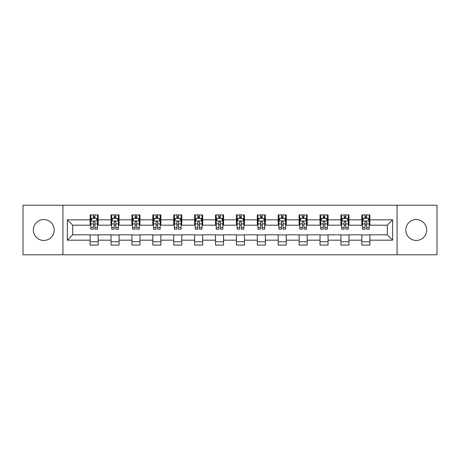 <?xml version="1.0" encoding="UTF-8"?>
<svg xmlns="http://www.w3.org/2000/svg" width="460" height="460" viewBox="0 0 460 460"><rect width="100%" height="100%" fill="white"/><g stroke="black" fill="none" stroke-linecap="round" stroke-linejoin="round"><path stroke-width="0.69" d="M416.231 219.552A10.448 10.448 0 0 0 405.783 230A10.448 10.448 0 0 0 416.231 240.448A10.448 10.448 0 0 0 426.684 230A10.448 10.448 0 0 0 416.231 219.552M43.769 219.552A10.448 10.448 0 0 0 33.315 230A10.448 10.448 0 0 0 43.769 240.448A10.448 10.448 0 0 0 54.217 230A10.448 10.448 0 0 0 43.769 219.552M397.072 254.788L437 254.788L437 205.212L397.072 205.212L397.072 254.788L62.928 254.788L62.928 205.212L23 205.212L23 254.788L62.928 254.788M397.072 205.212L62.928 205.212M369.874 219.817L369.874 214.929L361.836 214.929L361.836 219.817L348.973 219.817L348.973 214.929L340.935 214.929L340.935 219.817L328.072 219.817L328.072 214.929L320.034 214.929L320.034 219.817L307.171 219.817L307.171 214.929L299.132 214.929L299.132 219.817L286.269 219.817L286.269 214.929L278.231 214.929L278.231 219.817L265.368 219.817L265.368 214.929L257.33 214.929L257.33 219.817L244.473 219.817L244.473 214.929L236.428 214.929L236.428 219.817L223.571 219.817L223.571 214.929L215.527 214.929L215.527 219.817L202.67 219.817L202.67 214.929L194.632 214.929L194.632 219.817L181.769 219.817L181.769 214.929L173.73 214.929L173.73 219.817L160.868 219.817L160.868 214.929L152.829 214.929L152.829 219.817L139.966 219.817L139.966 214.929L131.928 214.929L131.928 219.817L119.065 219.817L119.065 214.929L111.027 214.929L111.027 219.817L98.164 219.817L98.164 214.929L90.126 214.929L90.126 219.817L67.35 219.817L67.35 240.183L72.709 234.824L90.126 234.824L90.126 245.071L98.164 245.071L98.164 234.824L111.027 234.824L111.027 245.071L119.065 245.071L119.065 234.824L131.928 234.824L131.928 245.071L139.966 245.071L139.966 234.824L152.829 234.824L152.829 245.071L160.868 245.071L160.868 234.824L173.73 234.824L173.73 245.071L181.769 245.071L181.769 234.824L194.632 234.824L194.632 245.071L202.67 245.071L202.67 234.824L215.527 234.824L215.527 245.071L223.571 245.071L223.571 234.824L236.428 234.824L236.428 245.071L244.473 245.071L244.473 234.824L257.33 234.824L257.33 245.071L265.368 245.071L265.368 234.824L278.231 234.824L278.231 245.071L286.269 245.071L286.269 234.824L299.132 234.824L299.132 245.071L307.171 245.071L307.171 234.824L320.034 234.824L320.034 245.071L328.072 245.071L328.072 234.824L340.935 234.824L340.935 245.071L348.973 245.071L348.973 234.824L361.836 234.824L361.836 245.071L369.874 245.071L369.874 234.824L387.291 234.824L387.291 225.176L369.874 225.176L369.874 219.817L392.65 219.817L392.65 240.183L369.874 240.183M361.836 240.183L348.973 240.183M340.935 240.183L328.072 240.183M320.034 240.183L307.171 240.183M299.132 240.183L286.269 240.183M278.231 240.183L265.368 240.183M257.33 240.183L244.473 240.183M236.428 240.183L223.571 240.183M215.527 240.183L202.67 240.183M194.632 240.183L181.769 240.183M173.73 240.183L160.868 240.183M152.829 240.183L139.966 240.183M131.928 240.183L119.065 240.183M111.027 240.183L98.164 240.183M90.126 240.183L67.35 240.183M361.836 219.817L361.836 225.176L348.973 225.176L348.973 219.817M340.935 219.817L340.935 225.176L328.072 225.176L328.072 219.817M320.034 219.817L320.034 225.176L307.171 225.176L307.171 219.817M299.132 219.817L299.132 225.176L286.269 225.176L286.269 219.817M278.231 219.817L278.231 225.176L265.368 225.176L265.368 219.817M257.33 219.817L257.33 225.176L244.473 225.176L244.473 219.817M236.428 219.817L236.428 225.176L223.571 225.176L223.571 219.817M215.527 219.817L215.527 225.176L202.67 225.176L202.67 219.817M194.632 219.817L194.632 225.176L181.769 225.176L181.769 219.817M173.73 219.817L173.73 225.176L160.868 225.176L160.868 219.817M152.829 219.817L152.829 225.176L139.966 225.176L139.966 219.817M131.928 219.817L131.928 225.176L119.065 225.176L119.065 219.817M111.027 219.817L111.027 225.176L98.164 225.176L98.164 219.817M90.126 219.817L90.126 225.176L72.709 225.176L67.35 219.817M72.709 225.176L72.709 234.824M392.65 240.183L387.291 234.824M387.291 225.176L392.65 219.817M90.126 218.276L90.792 218.276M93.34 218.276L94.95 218.276M97.491 218.276L98.164 218.276M90.126 225.043L90.792 225.043M93.34 225.043L94.95 225.043M97.491 225.043L98.164 225.043M90.126 234.956L98.164 234.956M90.126 241.724L98.164 241.724M111.027 234.956L119.065 234.956M111.027 241.724L119.065 241.724M111.027 218.276L111.694 218.276M114.241 218.276L115.851 218.276M118.392 218.276L119.065 218.276M111.027 225.043L111.694 225.043M114.241 225.043L115.851 225.043M118.392 225.043L119.065 225.043M131.928 234.956L139.966 234.956M131.928 241.724L139.966 241.724M131.928 218.276L132.595 218.276M135.142 218.276L136.752 218.276M139.294 218.276L139.966 218.276M131.928 225.043L132.595 225.043M135.142 225.043L136.752 225.043M139.294 225.043L139.966 225.043M152.829 234.956L160.868 234.956M152.829 241.724L160.868 241.724M152.829 218.276L153.496 218.276M156.043 218.276L157.648 218.276M160.195 218.276L160.868 218.276M152.829 225.043L153.496 225.043M156.043 225.043L157.648 225.043M160.195 225.043L160.868 225.043M173.73 234.956L181.769 234.956M173.73 241.724L181.769 241.724M173.73 218.276L174.397 218.276M176.945 218.276L178.549 218.276M181.096 218.276L181.769 218.276M173.73 225.043L174.397 225.043M176.945 225.043L178.549 225.043M181.096 225.043L181.769 225.043M194.632 234.956L202.67 234.956M194.632 241.724L202.67 241.724M194.632 218.276L195.299 218.276M197.846 218.276L199.45 218.276M201.998 218.276L202.67 218.276M194.632 225.043L195.299 225.043M197.846 225.043L199.45 225.043M201.998 225.043L202.67 225.043M215.527 234.956L223.571 234.956M215.527 241.724L223.571 241.724M215.527 218.276L216.2 218.276M218.747 218.276L220.351 218.276M222.899 218.276L223.571 218.276M215.527 225.043L216.2 225.043M218.747 225.043L220.351 225.043M222.899 225.043L223.571 225.043M236.428 234.956L244.473 234.956M236.428 241.724L244.473 241.724M236.428 218.276L237.101 218.276M239.648 218.276L241.253 218.276M243.8 218.276L244.473 218.276M236.428 225.043L237.101 225.043M239.648 225.043L241.253 225.043M243.8 225.043L244.473 225.043M257.33 234.956L265.368 234.956M257.33 241.724L265.368 241.724M257.33 218.276L258.002 218.276M260.55 218.276L262.154 218.276M264.701 218.276L265.368 218.276M257.33 225.043L258.002 225.043M260.55 225.043L262.154 225.043M264.701 225.043L265.368 225.043M278.231 234.956L286.269 234.956M278.231 241.724L286.269 241.724M278.231 218.276L278.904 218.276M281.451 218.276L283.055 218.276M285.602 218.276L286.269 218.276M278.231 225.043L278.904 225.043M281.451 225.043L283.055 225.043M285.602 225.043L286.269 225.043M299.132 234.956L307.171 234.956M299.132 241.724L307.171 241.724M299.132 218.276L299.805 218.276M302.352 218.276L303.957 218.276M306.504 218.276L307.171 218.276M299.132 225.043L299.805 225.043M302.352 225.043L303.957 225.043M306.504 225.043L307.171 225.043M320.034 234.956L328.072 234.956M320.034 241.724L328.072 241.724M320.034 218.276L320.706 218.276M323.248 218.276L324.858 218.276M327.405 218.276L328.072 218.276M320.034 225.043L320.706 225.043M323.248 225.043L324.858 225.043M327.405 225.043L328.072 225.043M340.935 234.956L348.973 234.956M340.935 241.724L348.973 241.724M340.935 218.276L341.607 218.276M344.149 218.276L345.759 218.276M348.306 218.276L348.973 218.276M340.935 225.043L341.607 225.043M344.149 225.043L345.759 225.043M348.306 225.043L348.973 225.043M361.836 234.956L369.874 234.956M361.836 241.724L369.874 241.724M361.836 218.276L362.509 218.276M365.05 218.276L366.66 218.276M369.207 218.276L369.874 218.276M361.836 225.043L362.509 225.043M365.05 225.043L366.66 225.043M369.207 225.043L369.874 225.043M94.95 216.671L93.34 216.671M97.491 227.516L94.95 227.516L94.95 229.195L97.491 229.195L97.491 221.024L96.151 218.345L92.132 218.345L90.792 221.024L90.792 229.195L93.34 229.195L93.34 227.516L90.792 227.516M90.792 221.024L90.792 214.929M97.491 221.024L97.491 214.929M93.34 218.345L93.34 214.929M94.95 214.929L94.95 218.345M94.95 227.516L94.95 222.03C94.415 220.995 93.874 220.995 93.34 222.03L93.34 227.516M115.851 216.671L114.241 216.671M118.392 227.516L115.851 227.516L115.851 229.195L118.392 229.195L118.392 221.024L117.053 218.345L113.034 218.345L111.694 221.024L111.694 229.195L114.241 229.195L114.241 227.516L111.694 227.516M111.694 221.024L111.694 214.929M118.392 221.024L118.392 214.929M114.241 218.345L114.241 214.929M115.851 214.929L115.851 218.345M115.851 227.516L115.851 222.03C115.31 220.995 114.776 220.995 114.241 222.03L114.241 227.516M136.752 216.671L135.142 216.671M139.294 227.516L136.752 227.516L136.752 229.195L139.294 229.195L139.294 221.024L137.954 218.345L133.935 218.345L132.595 221.024L132.595 229.195L135.142 229.195L135.142 227.516L132.595 227.516M132.595 221.024L132.595 214.929M139.294 221.024L139.294 214.929M135.142 218.345L135.142 214.929M136.752 214.929L136.752 218.345M136.752 227.516L136.752 222.03C136.212 220.995 135.677 220.995 135.142 222.03L135.142 227.516M157.648 216.671L156.043 216.671M160.195 227.516L157.648 227.516L157.648 229.195L160.195 229.195L160.195 221.024L158.855 218.345L154.836 218.345L153.496 221.024L153.496 229.195L156.043 229.195L156.043 227.516L153.496 227.516M153.496 221.024L153.496 214.929M160.195 221.024L160.195 214.929M156.043 218.345L156.043 214.929M157.648 214.929L157.648 218.345M157.648 227.516L157.648 222.03C157.113 220.995 156.578 220.995 156.043 222.03L156.043 227.516M178.549 216.671L176.945 216.671M181.096 227.516L178.549 227.516L178.549 229.195L181.096 229.195L181.096 221.024L179.756 218.345L175.737 218.345L174.397 221.024L174.397 229.195L176.945 229.195L176.945 227.516L174.397 227.516M174.397 221.024L174.397 214.929M181.096 221.024L181.096 214.929M176.945 218.345L176.945 214.929M178.549 214.929L178.549 218.345M178.549 227.516L178.549 222.03C178.014 220.995 177.48 220.995 176.945 222.03L176.945 227.516M199.45 216.671L197.846 216.671M201.998 227.516L199.45 227.516L199.45 229.195L201.998 229.195L201.998 221.024L200.658 218.345L196.638 218.345L195.299 221.024L195.299 229.195L197.846 229.195L197.846 227.516L195.299 227.516M195.299 221.024L195.299 214.929M201.998 221.024L201.998 214.929M197.846 218.345L197.846 214.929M199.45 214.929L199.45 218.345M199.45 227.516L199.45 222.03C198.915 220.995 198.381 220.995 197.846 222.03L197.846 227.516M220.351 216.671L218.747 216.671M222.899 227.516L220.351 227.516L220.351 229.195L222.899 229.195L222.899 221.024L221.559 218.345L217.54 218.345L216.2 221.024L216.2 229.195L218.747 229.195L218.747 227.516L216.2 227.516M216.2 221.024L216.2 214.929M222.899 221.024L222.899 214.929M218.747 218.345L218.747 214.929M220.351 214.929L220.351 218.345M220.351 227.516L220.351 222.03C219.817 220.995 219.282 220.995 218.747 222.03L218.747 227.516M241.253 216.671L239.648 216.671M243.8 227.516L241.253 227.516L241.253 229.195L243.8 229.195L243.8 221.024L242.46 218.345L238.441 218.345L237.101 221.024L237.101 229.195L239.648 229.195L239.648 227.516L237.101 227.516M237.101 221.024L237.101 214.929M243.8 221.024L243.8 214.929M239.648 218.345L239.648 214.929M241.253 214.929L241.253 218.345M241.253 227.516L241.253 222.03C240.718 220.995 240.183 220.995 239.648 222.03L239.648 227.516M262.154 216.671L260.55 216.671M264.701 227.516L262.154 227.516L262.154 229.195L264.701 229.195L264.701 221.024L263.361 218.345L259.342 218.345L258.002 221.024L258.002 229.195L260.55 229.195L260.55 227.516L258.002 227.516M258.002 221.024L258.002 214.929M264.701 221.024L264.701 214.929M260.55 218.345L260.55 214.929M262.154 214.929L262.154 218.345M262.154 227.516L262.154 222.03C261.619 220.995 261.084 220.995 260.55 222.03L260.55 227.516M283.055 216.671L281.451 216.671M285.602 227.516L283.055 227.516L283.055 229.195L285.602 229.195L285.602 221.024L284.263 218.345L280.243 218.345L278.904 221.024L278.904 229.195L281.451 229.195L281.451 227.516L278.904 227.516M278.904 221.024L278.904 214.929M285.602 221.024L285.602 214.929M281.451 218.345L281.451 214.929M283.055 214.929L283.055 218.345M283.055 227.516L283.055 222.03C282.52 220.995 281.986 220.995 281.451 222.03L281.451 227.516M303.957 216.671L302.352 216.671M306.504 227.516L303.957 227.516L303.957 229.195L306.504 229.195L306.504 221.024L305.164 218.345L301.145 218.345L299.805 221.024L299.805 229.195L302.352 229.195L302.352 227.516L299.805 227.516M299.805 221.024L299.805 214.929M306.504 221.024L306.504 214.929M302.352 218.345L302.352 214.929M303.957 214.929L303.957 218.345M303.957 227.516L303.957 222.03C303.422 220.995 302.887 220.995 302.352 222.03L302.352 227.516M324.858 216.671L323.248 216.671M327.405 227.516L324.858 227.516L324.858 229.195L327.405 229.195L327.405 221.024L326.065 218.345L322.046 218.345L320.706 221.024L320.706 229.195L323.248 229.195L323.248 227.516L320.706 227.516M320.706 221.024L320.706 214.929M327.405 221.024L327.405 214.929M323.248 218.345L323.248 214.929M324.858 214.929L324.858 218.345M324.858 227.516L324.858 222.03C324.323 220.995 323.788 220.995 323.248 222.03L323.248 227.516M345.759 216.671L344.149 216.671M348.306 227.516L345.759 227.516L345.759 229.195L348.306 229.195L348.306 221.024L346.966 218.345L342.947 218.345L341.607 221.024L341.607 229.195L344.149 229.195L344.149 227.516L341.607 227.516M341.607 221.024L341.607 214.929M348.306 221.024L348.306 214.929M344.149 218.345L344.149 214.929M345.759 214.929L345.759 218.345M345.759 227.516L345.759 222.03C345.224 220.995 344.69 220.995 344.149 222.03L344.149 227.516M366.66 216.671L365.05 216.671M369.207 227.516L366.66 227.516L366.66 229.195L369.207 229.195L369.207 221.024L367.868 218.345L363.848 218.345L362.509 221.024L362.509 229.195L365.05 229.195L365.05 227.516L362.509 227.516M362.509 221.024L362.509 214.929M369.207 221.024L369.207 214.929M365.05 218.345L365.05 214.929M366.66 214.929L366.66 218.345M366.66 227.516L366.66 222.03C366.125 220.995 365.591 220.995 365.05 222.03L365.05 227.516M97.462 220.955L90.827 220.955M90.792 218.506L92.052 218.506M96.232 218.506L97.491 218.506M93.34 223.922L90.792 223.922M97.491 223.922L94.95 223.922M94.95 217.522L93.34 217.522M118.358 220.955L111.728 220.955M111.694 218.506L112.953 218.506M117.133 218.506L118.392 218.506M114.241 223.922L111.694 223.922M118.392 223.922L115.851 223.922M115.851 217.522L114.241 217.522M139.259 220.955L132.629 220.955M132.595 218.506L133.854 218.506M138.034 218.506L139.294 218.506M135.142 223.922L132.595 223.922M139.294 223.922L136.752 223.922M136.752 217.522L135.142 217.522M160.161 220.955L153.531 220.955M153.496 218.506L154.755 218.506M158.936 218.506L160.195 218.506M156.043 223.922L153.496 223.922M160.195 223.922L157.648 223.922M157.648 217.522L156.043 217.522M181.062 220.955L174.432 220.955M174.397 218.506L175.657 218.506M179.837 218.506L181.096 218.506M176.945 223.922L174.397 223.922M181.096 223.922L178.549 223.922M178.549 217.522L176.945 217.522M201.963 220.955L195.333 220.955M195.299 218.506L196.558 218.506M200.738 218.506L201.998 218.506M197.846 223.922L195.299 223.922M201.998 223.922L199.45 223.922M199.45 217.522L197.846 217.522M222.864 220.955L216.234 220.955M216.2 218.506L217.459 218.506M221.639 218.506L222.899 218.506M218.747 223.922L216.2 223.922M222.899 223.922L220.351 223.922M220.351 217.522L218.747 217.522M243.765 220.955L237.136 220.955M237.101 218.506L238.361 218.506M242.541 218.506L243.8 218.506M239.648 223.922L237.101 223.922M243.8 223.922L241.253 223.922M241.253 217.522L239.648 217.522M264.667 220.955L258.037 220.955M258.002 218.506L259.262 218.506M263.442 218.506L264.701 218.506M260.55 223.922L258.002 223.922M264.701 223.922L262.154 223.922M262.154 217.522L260.55 217.522M285.568 220.955L278.938 220.955M278.904 218.506L280.163 218.506M284.343 218.506L285.602 218.506M281.451 223.922L278.904 223.922M285.602 223.922L283.055 223.922M283.055 217.522L281.451 217.522M306.469 220.955L299.839 220.955M299.805 218.506L301.064 218.506M305.244 218.506L306.504 218.506M302.352 223.922L299.805 223.922M306.504 223.922L303.957 223.922M303.957 217.522L302.352 217.522M327.37 220.955L320.741 220.955M320.706 218.506L321.966 218.506M326.146 218.506L327.405 218.506M323.248 223.922L320.706 223.922M327.405 223.922L324.858 223.922M324.858 217.522L323.248 217.522M348.272 220.955L341.642 220.955M341.607 218.506L342.867 218.506M347.047 218.506L348.306 218.506M344.149 223.922L341.607 223.922M348.306 223.922L345.759 223.922M345.759 217.522L344.149 217.522M369.173 220.955L362.537 220.955M362.509 218.506L363.768 218.506M367.948 218.506L369.207 218.506M365.05 223.922L362.509 223.922M369.207 223.922L366.66 223.922M366.66 217.522L365.05 217.522"/></g></svg>
